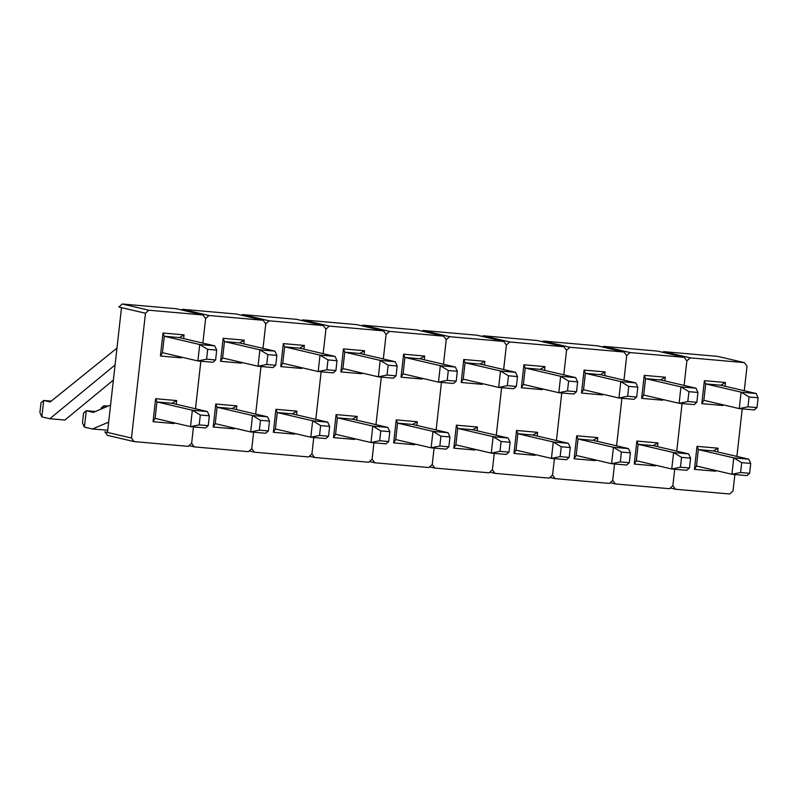 <?xml version="1.0" encoding="UTF-8"?>
<svg xmlns="http://www.w3.org/2000/svg" width="798" height="798" viewBox="0 0 798 798"><rect width="100%" height="100%" fill="white"/><g stroke="black" fill="none" stroke-linecap="round" stroke-linejoin="round"><path stroke-width="1.2" d="M82.473 422.88L83.581 413.035L82.473 422.88L84.418 427.149L86.264 410.731L93.336 412.376L110.573 405.025L93.336 412.376L86.264 410.731L83.581 413.035L86.264 410.731L95.341 411.529L86.264 410.731L84.418 427.149L92.408 429.015L107.75 430.212L92.408 429.015L84.418 427.149L82.473 422.88M156.927 401.953L192.348 410.222L207.39 411.549L171.969 403.269L207.39 411.549L209.335 415.808L200.318 415.02L199.211 424.865L208.228 425.663L209.335 415.808L200.318 415.02L192.348 410.222L190.503 426.641L155.091 418.371L156.927 401.953L192.348 410.222L190.503 426.641L155.091 418.371L153.046 421.703L174.104 423.558L174.183 422.83L174.104 423.558L173.096 422.581L174.104 423.558L153.046 421.703L155.62 398.711L153.046 421.703L155.091 418.371L156.927 401.953L171.969 403.269L156.927 401.953L155.62 398.711L176.677 400.566L155.62 398.711L156.927 401.953M205.545 427.967L190.503 426.641L199.211 424.865L208.228 425.663L205.545 427.967L190.503 426.641L199.211 424.865L200.318 415.02L192.348 410.222L207.39 411.549L209.335 415.808L208.228 425.663L205.545 427.967M108.658 422.142L92.408 429.015L108.658 422.142M118.842 307.021L122.214 303.998L176.358 308.756L122.214 303.998L148.847 310.213L202.981 314.981L176.358 308.756L202.981 314.981L205.625 318.532L202.872 343.08L205.625 318.532L202.872 343.08L205.625 318.532L202.981 314.981L148.847 310.213L145.465 313.235L121.505 307.639L107.501 432.456L131.471 438.052L145.465 313.235L148.847 310.213L122.214 303.998L118.842 307.021L121.505 307.639L118.842 307.021M200.837 361.215L195.5 408.766L200.837 361.215M193.465 426.91L191.62 443.339L188.248 446.361L134.104 441.593L107.481 435.379L104.837 431.828L131.471 438.052L145.465 313.235L121.505 307.639L107.501 432.456L104.837 431.828L107.481 435.379L134.104 441.593L131.471 438.052L134.104 441.593L188.248 446.361L191.62 443.339L193.465 426.91M176.258 404.277L176.677 400.566L171.969 403.269L176.677 400.566L176.258 404.277M162.992 333.025L160.418 356.018L181.465 357.863L181.545 357.145L181.465 357.863L160.418 356.018L162.992 333.025L164.298 336.257L179.341 337.584L164.298 336.257L162.453 352.686L164.298 336.257L162.992 333.025L184.049 334.871L162.992 333.025M183.63 338.581L184.049 334.871L179.341 337.584L184.049 334.871L183.63 338.581M162.453 352.686L160.418 356.018L162.453 352.686L197.874 360.955L162.453 352.686M180.458 356.886L181.465 357.863L180.458 356.886M50.184 401.963L116.957 348.127L50.184 401.963L43.691 400.446L50.184 401.963M164.298 336.257L199.719 344.527L214.752 345.853L179.341 337.584L214.752 345.853L216.707 350.123L207.679 349.325L206.582 359.18L215.6 359.968L216.707 350.123L207.679 349.325L199.719 344.527L197.874 360.955L206.582 359.18L207.679 349.325L199.719 344.527L214.752 345.853L216.707 350.123L215.6 359.968L212.916 362.272L197.874 360.955L206.582 359.18L215.6 359.968L212.916 362.272L197.874 360.955L199.719 344.527L164.298 336.257M115.072 364.975L49.835 418.731L64.877 420.057L113.376 380.087L64.877 420.057L49.835 418.731L41.845 416.865L43.691 400.446L41.007 402.751L39.9 412.606L41.007 402.751L43.691 400.446L51.242 401.115L43.691 400.446L41.845 416.865L49.835 418.731L115.072 364.975M39.9 412.606L41.845 416.865L39.9 412.606M217.086 407.239L252.507 415.519L267.539 416.835L232.128 408.566L267.539 416.835L269.495 421.105L260.467 420.307L259.36 430.162L268.387 430.96L269.495 421.105L260.467 420.307L252.507 415.519L250.662 431.937L215.241 423.668L217.086 407.239L252.507 415.519L250.662 431.937L215.241 423.668L213.196 427L234.253 428.855L234.333 428.127L234.253 428.855L233.245 427.868L234.253 428.855L213.196 427L215.779 404.007L213.196 427L215.241 423.668L217.086 407.239L232.128 408.566L217.086 407.239L215.779 404.007L236.836 405.863L215.779 404.007L217.086 407.239M265.704 433.264L250.662 431.937L259.36 430.162L268.387 430.96L265.704 433.264L250.662 431.937L259.36 430.162L260.467 420.307L252.507 415.519L267.539 416.835L269.495 421.105L268.387 430.96L265.704 433.264M277.245 412.536L312.656 420.805L327.699 422.132L292.277 413.863L327.699 422.132L329.644 426.391L320.626 425.603L319.519 435.459L328.547 436.247L329.644 426.391L320.626 425.603L312.656 420.805L310.821 437.234L275.4 428.965L277.245 412.536L312.656 420.805L310.821 437.234L275.4 428.965L273.355 432.287L294.412 434.142L294.492 433.424L294.412 434.142L293.405 433.164L294.412 434.142L273.355 432.287L275.928 409.304L273.355 432.287L275.4 428.965L277.245 412.536L292.277 413.863L277.245 412.536L275.928 409.304L296.986 411.15L275.928 409.304L277.245 412.536M325.853 438.551L310.821 437.234L319.519 435.459L328.547 436.247L325.853 438.551L310.821 437.234L319.519 435.459L320.626 425.603L312.656 420.805L327.699 422.132L329.644 426.391L328.547 436.247L325.853 438.551M337.394 417.833L372.816 426.102L387.848 427.429L352.437 419.149L387.848 427.429L389.803 431.688L380.776 430.9L379.678 440.745L388.696 441.543L389.803 431.688L380.776 430.9L372.816 426.102L370.97 442.521L335.559 434.252L337.394 417.833L372.816 426.102L370.97 442.521L335.559 434.252L333.514 437.583L354.561 439.439L354.641 438.71L354.561 439.439L353.554 438.461L354.561 439.439L333.514 437.583L336.088 414.591L333.514 437.583L335.559 434.252L337.394 417.833L352.437 419.149L337.394 417.833L336.088 414.591L357.145 416.446L336.088 414.591L337.394 417.833M386.013 443.848L370.97 442.521L379.678 440.745L388.696 441.543L386.013 443.848L370.97 442.521L379.678 440.745L380.776 430.9L372.816 426.102L387.848 427.429L389.803 431.688L388.696 441.543L386.013 443.848M397.554 423.12L432.965 431.399L448.007 432.716L412.586 424.446L448.007 432.716L449.952 436.985L440.935 436.187L439.828 446.042L448.855 446.84L449.952 436.985L440.935 436.187L432.965 431.399L431.129 447.818L395.708 439.548L397.554 423.12L432.965 431.399L431.129 447.818L395.708 439.548L393.663 442.88L414.721 444.735L414.8 444.007L414.721 444.735L413.713 443.748L414.721 444.735L393.663 442.88L396.247 419.888L393.663 442.88L395.708 439.548L397.554 423.12L412.586 424.446L397.554 423.12L396.247 419.888L417.294 421.743L396.247 419.888L397.554 423.12M446.162 449.144L431.129 447.818L439.828 446.042L448.855 446.84L446.162 449.144L431.129 447.818L439.828 446.042L440.935 436.187L432.965 431.399L448.007 432.716L449.952 436.985L448.855 446.84L446.162 449.144M457.703 428.416L493.124 436.686L508.166 438.012L472.745 429.743L508.166 438.012L510.112 442.282L501.084 441.484L499.987 451.339L509.004 452.127L510.112 442.282L501.084 441.484L493.124 436.686L491.279 453.114L455.867 444.845L457.703 428.416L493.124 436.686L491.279 453.114L455.867 444.845L453.823 448.167L474.87 450.022L474.96 449.304L474.87 450.022L473.862 449.045L474.87 450.022L453.823 448.167L456.396 425.184L453.823 448.167L455.867 444.845L457.703 428.416L472.745 429.743L457.703 428.416L456.396 425.184L477.453 427.03L456.396 425.184L457.703 428.416M506.321 454.431L491.279 453.114L499.987 451.339L509.004 452.127L506.321 454.431L491.279 453.114L499.987 451.339L501.084 441.484L493.124 436.686L508.166 438.012L510.112 442.282L509.004 452.127L506.321 454.431M517.862 433.713L553.283 441.982L568.316 443.309L532.904 435.04L568.316 443.309L570.271 447.568L561.243 446.78L560.136 456.626L569.164 457.424L570.271 447.568L561.243 446.78L553.283 441.982L551.438 458.401L516.017 450.132L517.862 433.713L553.283 441.982L551.438 458.401L516.017 450.132L513.972 453.464L535.029 455.319L535.109 454.591L535.029 455.319L534.022 454.341L535.029 455.319L513.972 453.464L516.555 430.471L513.972 453.464L516.017 450.132L517.862 433.713L532.904 435.04L517.862 433.713L516.555 430.471L537.603 432.326L516.555 430.471L517.862 433.713M566.47 459.728L551.438 458.401L560.136 456.626L569.164 457.424L566.47 459.728L551.438 458.401L560.136 456.626L561.243 446.78L553.283 441.982L568.316 443.309L570.271 447.568L569.164 457.424L566.47 459.728M578.011 439.01L613.433 447.279L628.475 448.596L593.054 440.326L628.475 448.596L630.42 452.865L621.403 452.067L620.295 461.922L629.313 462.72L630.42 452.865L621.403 452.067L613.433 447.279L611.587 463.698L576.176 455.429L578.011 439.01L613.433 447.279L611.587 463.698L576.176 455.429L574.131 458.76L595.178 460.616L595.268 459.887L595.178 460.616L594.171 459.628L595.178 460.616L574.131 458.76L576.705 435.768L574.131 458.76L576.176 455.429L578.011 439.01L593.054 440.326L578.011 439.01L576.705 435.768L597.762 437.623L576.705 435.768L578.011 439.01M626.63 465.025L611.587 463.698L620.295 461.922L629.313 462.72L626.63 465.025L611.587 463.698L620.295 461.922L621.403 452.067L613.433 447.279L628.475 448.596L630.42 452.865L629.313 462.72L626.63 465.025M638.171 444.296L673.592 452.566L688.624 453.892L653.213 445.623L688.624 453.892L690.579 458.162L681.552 457.364L680.445 467.219L689.472 468.007L690.579 458.162L681.552 457.364L673.592 452.566L671.746 468.995L636.325 460.725L638.171 444.296L673.592 452.566L671.746 468.995L636.325 460.725L634.28 464.057L655.338 465.902L655.417 465.184L655.338 465.902L654.33 464.925L655.338 465.902L634.28 464.057L636.864 441.065L634.28 464.057L636.325 460.725L638.171 444.296L653.213 445.623L638.171 444.296L636.864 441.065L657.921 442.91L636.864 441.065L638.171 444.296M686.789 470.311L671.746 468.995L680.445 467.219L689.472 468.007L686.789 470.311L671.746 468.995L680.445 467.219L681.552 457.364L673.592 452.566L688.624 453.892L690.579 458.162L689.472 468.007L686.789 470.311M698.33 449.593L733.741 457.862L748.783 459.189L713.362 450.92L748.783 459.189L750.728 463.448L741.711 462.66L740.604 472.506L749.631 473.304L750.728 463.448L741.711 462.66L733.741 457.862L731.906 474.281L696.484 466.012L698.33 449.593L733.741 457.862L731.906 474.281L696.484 466.012L694.44 469.344L715.497 471.199L715.577 470.471L715.497 471.199L714.489 470.221L715.497 471.199L694.44 469.344L697.013 446.351L694.44 469.344L696.484 466.012L698.33 449.593L713.362 450.92L698.33 449.593L697.013 446.351L718.07 448.207L697.013 446.351L698.33 449.593M746.938 475.608L731.906 474.281L740.604 472.506L749.631 473.304L746.938 475.608L731.906 474.281L740.604 472.506L741.711 462.66L733.741 457.862L748.783 459.189L750.728 463.448L749.631 473.304L746.938 475.608M224.457 341.554L259.869 349.823L274.911 351.15L239.49 342.881L274.911 351.15L276.856 355.409L267.839 354.621L266.731 364.467L275.759 365.265L276.856 355.409L267.839 354.621L259.869 349.823L258.033 366.242L222.612 357.973L224.457 341.554L259.869 349.823L274.911 351.15L276.856 355.409L275.759 365.265L273.066 367.569L258.033 366.242L222.612 357.973L220.567 361.304L241.624 363.16L241.704 362.432L241.624 363.16L220.567 361.304L223.151 338.312L220.567 361.304L222.612 357.973L224.457 341.554L239.49 342.881L224.457 341.554L223.151 338.312L224.457 341.554M101.047 409.095L101.156 408.047L101.047 409.095M108.039 406.112L103.85 405.743L107.112 406.501L103.85 405.743L101.156 408.047L103.85 405.743L103.59 408.007L103.85 405.743L108.039 406.112M273.066 367.569L275.759 365.265L266.731 364.467L267.839 354.621L259.869 349.823L258.033 366.242L266.731 364.467L258.033 366.242L273.066 367.569M284.607 346.851L320.028 355.12L335.07 356.437L299.649 348.167L335.07 356.437L337.015 360.706L327.988 359.908L326.891 369.763L335.908 370.561L337.015 360.706L327.988 359.908L320.028 355.12L318.183 371.539L282.771 363.27L284.607 346.851L320.028 355.12L335.07 356.437L337.015 360.706L335.908 370.561L333.225 372.866L318.183 371.539L282.771 363.27L280.726 366.601L301.774 368.457L301.863 367.728L301.774 368.457L280.726 366.601L283.3 343.609L280.726 366.601L282.771 363.27L284.607 346.851L299.649 348.167L284.607 346.851L283.3 343.609L284.607 346.851M333.225 372.866L335.908 370.561L326.891 369.763L327.988 359.908L320.028 355.12L318.183 371.539L326.891 369.763L318.183 371.539L333.225 372.866M344.766 352.137L380.177 360.407L395.219 361.733L359.808 353.464L395.219 361.733L397.175 366.003L388.147 365.205L387.04 375.06L396.067 375.848L397.175 366.003L388.147 365.205L380.177 360.407L378.342 376.836L342.921 368.566L344.766 352.137L380.177 360.407L395.219 361.733L397.175 366.003L396.067 375.848L393.374 378.162L378.342 376.836L342.921 368.566L340.876 371.898L361.933 373.743L362.013 373.025L361.933 373.743L340.876 371.898L343.459 348.906L340.876 371.898L342.921 368.566L344.766 352.137L359.808 353.464L344.766 352.137L343.459 348.906L344.766 352.137M393.374 378.162L396.067 375.848L387.04 375.06L388.147 365.205L380.177 360.407L378.342 376.836L387.04 375.06L378.342 376.836L393.374 378.162M404.915 357.434L440.336 365.703L455.379 367.03L419.957 358.761L455.379 367.03L457.324 371.289L448.306 370.501L447.199 380.347L456.217 381.145L457.324 371.289L448.306 370.501L440.336 365.703L438.491 382.132L403.08 373.853L404.915 357.434L440.336 365.703L455.379 367.03L457.324 371.289L456.217 381.145L453.533 383.449L438.491 382.132L403.08 373.853L401.035 377.185L422.082 379.04L422.172 378.312L422.082 379.04L401.035 377.185L403.608 354.192L401.035 377.185L403.08 373.853L404.915 357.434L419.957 358.761L404.915 357.434L403.608 354.192L404.915 357.434M453.533 383.449L456.217 381.145L447.199 380.347L448.306 370.501L440.336 365.703L438.491 382.132L447.199 380.347L438.491 382.132L453.533 383.449M465.074 362.731L500.496 371L515.528 372.317L480.117 364.048L515.528 372.317L517.483 376.586L508.456 375.788L507.348 385.643L516.376 386.441L517.483 376.586L508.456 375.788L500.496 371L498.65 387.419L463.229 379.15L465.074 362.731L500.496 371L515.528 372.317L517.483 376.586L516.376 386.441L513.693 388.746L498.65 387.419L463.229 379.15L461.184 382.481L482.241 384.337L482.321 383.609L482.241 384.337L461.184 382.481L463.768 359.489L461.184 382.481L463.229 379.15L465.074 362.731L480.117 364.048L465.074 362.731L463.768 359.489L465.074 362.731M513.693 388.746L516.376 386.441L507.348 385.643L508.456 375.788L500.496 371L498.65 387.419L507.348 385.643L498.65 387.419L513.693 388.746M525.234 368.018L560.645 376.287L575.687 377.614L540.266 369.344L575.687 377.614L577.632 381.883L568.615 381.085L567.508 390.94L576.525 391.728L577.632 381.883L568.615 381.085L560.645 376.287L558.809 392.716L523.388 384.446L525.234 368.018L560.645 376.287L575.687 377.614L577.632 381.883L576.525 391.728L573.842 394.042L558.809 392.716L523.388 384.446L521.343 387.778L542.401 389.624L542.48 388.905L542.401 389.624L521.343 387.778L523.917 364.786L521.343 387.778L523.388 384.446L525.234 368.018L540.266 369.344L525.234 368.018L523.917 364.786L525.234 368.018M573.842 394.042L576.525 391.728L567.508 390.94L568.615 381.085L560.645 376.287L558.809 392.716L567.508 390.94L558.809 392.716L573.842 394.042M585.383 373.314L620.804 381.584L635.836 382.91L600.425 374.641L635.836 382.91L637.792 387.17L628.764 386.382L627.657 396.227L636.684 397.025L637.792 387.17L628.764 386.382L620.804 381.584L618.959 398.012L583.538 389.733L585.383 373.314L620.804 381.584L635.836 382.91L637.792 387.17L636.684 397.025L634.001 399.329L618.959 398.012L583.538 389.733L581.493 393.065L602.55 394.92L602.63 394.192L602.55 394.92L581.493 393.065L584.076 370.073L581.493 393.065L583.538 389.733L585.383 373.314L600.425 374.641L585.383 373.314L584.076 370.073L585.383 373.314M634.001 399.329L636.684 397.025L627.657 396.227L628.764 386.382L620.804 381.584L618.959 398.012L627.657 396.227L618.959 398.012L634.001 399.329M645.542 378.611L680.953 386.88L695.996 388.197L660.574 379.928L695.996 388.197L697.941 392.466L688.923 391.668L687.816 401.524L696.844 402.322L697.941 392.466L688.923 391.668L680.953 386.88L679.118 403.299L643.697 395.03L645.542 378.611L680.953 386.88L695.996 388.197L697.941 392.466L696.844 402.322L694.15 404.626L679.118 403.299L643.697 395.03L641.652 398.362L662.709 400.217L662.789 399.489L662.709 400.217L641.652 398.362L644.235 375.369L641.652 398.362L643.697 395.03L645.542 378.611L660.574 379.928L645.542 378.611L644.235 375.369L645.542 378.611M694.15 404.626L696.844 402.322L687.816 401.524L688.923 391.668L680.953 386.88L679.118 403.299L687.816 401.524L679.118 403.299L694.15 404.626M705.691 383.898L741.113 392.167L756.155 393.494L720.734 385.225L756.155 393.494L758.1 397.763L749.073 396.965L747.975 406.82L756.993 407.608L758.1 397.763L749.073 396.965L741.113 392.167L739.267 408.596L703.856 400.327L705.691 383.898L741.113 392.167L756.155 393.494L758.1 397.763L756.993 407.608L754.31 409.923L739.267 408.596L703.856 400.327L701.811 403.658L722.858 405.504L722.938 404.786L722.858 405.504L701.811 403.658L704.385 380.666L701.811 403.658L703.856 400.327L705.691 383.898L720.734 385.225L705.691 383.898L704.385 380.666L705.691 383.898M754.31 409.923L756.993 407.608L747.975 406.82L749.073 396.965L741.113 392.167L739.267 408.596L747.975 406.82L739.267 408.596L754.31 409.923M181.595 309.983L182.373 309.295L236.507 314.053L182.373 309.295L208.996 315.509L263.141 320.277L236.507 314.053L263.141 320.277L265.774 323.818L263.021 348.367L265.774 323.818L263.021 348.367L265.774 323.818L263.141 320.277L208.996 315.509L205.625 318.532L208.996 315.509L182.373 309.295L181.595 309.983M260.986 366.511L255.659 414.062L260.986 366.511M253.624 432.197L251.779 448.636L248.397 451.658L194.263 446.89L189.026 445.673L194.263 446.89L191.62 443.339L194.263 446.89L248.397 451.658L251.779 448.636L253.624 432.197M236.417 409.574L236.836 405.863L232.128 408.566L236.836 405.863L236.417 409.574M243.789 343.878L244.198 340.167L223.151 338.312L244.198 340.167L239.49 342.881L244.198 340.167L243.789 343.878M240.617 362.182L241.624 363.16L240.617 362.182M241.744 315.28L242.522 314.582L296.666 319.35L242.522 314.582L269.155 320.806L323.29 325.564L296.666 319.35L323.29 325.564L325.933 329.115L323.18 353.664L325.933 329.115L323.18 353.664L325.933 329.115L323.29 325.564L269.155 320.806L265.774 323.818L269.155 320.806L242.522 314.582L241.744 315.28M321.145 371.798L315.809 419.359L321.145 371.798M313.774 437.494L311.928 453.932L308.557 456.945L254.412 452.187L249.176 450.96L254.412 452.187L251.779 448.636L254.412 452.187L308.557 456.945L311.928 453.932L313.774 437.494M296.567 414.86L296.986 411.15L292.277 413.863L296.986 411.15L296.567 414.86M303.938 349.175L304.357 345.464L283.3 343.609L304.357 345.464L299.649 348.167L304.357 345.464L303.938 349.175M300.766 367.469L301.774 368.457L300.766 367.469M301.903 320.567L302.681 319.878L356.816 324.636L302.681 319.878L329.305 326.093L383.449 330.861L356.816 324.636L383.449 330.861L386.092 334.412L383.329 358.96L386.092 334.412L383.329 358.96L386.092 334.412L383.449 330.861L329.305 326.093L325.933 329.115L329.305 326.093L302.681 319.878L301.903 320.567M381.304 377.095L375.968 424.646L381.304 377.095M373.933 442.79L372.087 459.219L368.716 462.241L314.572 457.483L309.335 456.257L314.572 457.483L311.928 453.932L314.572 457.483L368.716 462.241L372.087 459.219L373.933 442.79M356.726 420.157L357.145 416.446L352.437 419.149L357.145 416.446L356.726 420.157M364.097 354.462L364.506 350.751L343.459 348.906L364.506 350.751L359.808 353.464L364.506 350.751L364.097 354.462M360.925 372.766L361.933 373.743L360.925 372.766M362.063 325.863L362.831 325.175L416.975 329.933L362.831 325.175L389.464 331.389L443.608 336.158L416.975 329.933L443.608 336.158L446.242 339.699L443.489 364.247L446.242 339.699L443.489 364.247L446.242 339.699L443.608 336.158L389.464 331.389L386.092 334.412L389.464 331.389L362.831 325.175L362.063 325.863M441.454 382.392L436.117 429.942L441.454 382.392M434.082 448.077L432.247 464.516L428.865 467.538L374.731 462.77L369.484 461.553L374.731 462.77L372.087 459.219L374.731 462.77L428.865 467.538L432.247 464.516L434.082 448.077M416.885 425.454L417.294 421.743L412.586 424.446L417.294 421.743L416.885 425.454M424.247 359.758L424.666 356.048L403.608 354.192L424.666 356.048L419.957 358.761L424.666 356.048L424.247 359.758M421.075 378.062L422.082 379.04L421.075 378.062M422.212 331.16L422.99 330.462L477.124 335.23L422.99 330.462L449.623 336.686L503.757 341.444L477.124 335.23L503.757 341.444L506.401 344.995L503.648 369.544L506.401 344.995L503.648 369.544L506.401 344.995L503.757 341.444L449.623 336.686L446.242 339.699L449.623 336.686L422.99 330.462L422.212 331.16M501.613 387.678L496.276 435.239L501.613 387.678M494.241 453.374L492.396 469.813L489.024 472.825L434.88 468.067L429.643 466.84L434.88 468.067L432.247 464.516L434.88 468.067L489.024 472.825L492.396 469.813L494.241 453.374M477.034 430.74L477.453 427.03L472.745 429.743L477.453 427.03L477.034 430.74M484.406 365.055L484.825 361.344L463.768 359.489L484.825 361.344L480.117 364.048L484.825 361.344L484.406 365.055M481.234 383.349L482.241 384.337L481.234 383.349M482.371 336.447L483.139 335.759L537.283 340.517L483.139 335.759L509.772 341.973L563.917 346.741L537.283 340.517L563.917 346.741L566.55 350.292L563.797 374.841L566.55 350.292L563.797 374.841L566.55 350.292L563.917 346.741L509.772 341.973L506.401 344.995L509.772 341.973L483.139 335.759L482.371 336.447M561.762 392.975L556.425 440.526L561.762 392.975M554.401 458.67L552.555 475.099L549.174 478.122L495.039 473.364L489.792 472.137L495.039 473.364L492.396 469.813L495.039 473.364L549.174 478.122L552.555 475.099L554.401 458.67M537.194 436.037L537.603 432.326L532.904 435.04L537.603 432.326L537.194 436.037M544.555 370.342L544.974 366.631L523.917 364.786L544.974 366.631L540.266 369.344L544.974 366.631L544.555 370.342M541.393 388.646L542.401 389.624L541.393 388.646M542.52 341.744L543.298 341.055L597.443 345.813L543.298 341.055L569.932 347.27L624.066 352.038L597.443 345.813L624.066 352.038L626.709 355.579L623.956 380.137L626.709 355.579L623.956 380.137L626.709 355.579L624.066 352.038L569.932 347.27L566.55 350.292L569.932 347.27L543.298 341.055L542.52 341.744M621.921 398.272L616.585 445.823L621.921 398.272M614.55 463.957L612.704 480.396L609.333 483.418L555.189 478.65L549.952 477.433L555.189 478.65L552.555 475.099L555.189 478.65L609.333 483.418L612.704 480.396L614.55 463.957M597.343 441.334L597.762 437.623L593.054 440.326L597.762 437.623L597.343 441.334M604.714 375.639L605.133 371.928L584.076 370.073L605.133 371.928L600.425 374.641L605.133 371.928L604.714 375.639M601.542 393.943L602.55 394.92L601.542 393.943M602.68 347.04L603.458 346.342L657.592 351.11L603.458 346.342L630.081 352.566L684.225 357.324L657.592 351.11L684.225 357.324L686.859 360.876L684.105 385.424L686.859 360.876L684.105 385.424L686.859 360.876L684.225 357.324L630.081 352.566L626.709 355.579L630.081 352.566L603.458 346.342L602.68 347.04M682.071 403.559L676.744 451.119L682.071 403.559M674.709 469.254L672.864 485.693L669.482 488.705L615.348 483.947L610.111 482.72L615.348 483.947L612.704 480.396L615.348 483.947L669.482 488.705L672.864 485.693L674.709 469.254M657.502 446.621L657.921 442.91L653.213 445.623L657.921 442.91L657.502 446.621M664.874 380.935L665.283 377.225L644.235 375.369L665.283 377.225L660.574 379.928L665.283 377.225L664.874 380.935M661.702 399.229L662.709 400.217L661.702 399.229M662.829 352.327L663.607 351.639L717.751 356.407L663.607 351.639L690.24 357.853L744.374 362.621L717.751 356.407L744.374 362.621L747.018 366.172L744.265 390.721L747.018 366.172L744.374 362.621L690.24 357.853L686.859 360.876L690.24 357.853L663.607 351.639L662.829 352.327M742.23 408.855L736.893 456.406L742.23 408.855M734.858 474.551L733.013 490.979L729.641 494.002L675.497 489.244L670.26 488.017L675.497 489.244L672.864 485.693L675.497 489.244L729.641 494.002L733.013 490.979L734.858 474.551M717.651 451.917L718.07 448.207L713.362 450.92L718.07 448.207L717.651 451.917M725.023 386.222L725.442 382.511L704.385 380.666L725.442 382.511L720.734 385.225L725.442 382.511L725.023 386.222M721.851 404.526L722.858 405.504L721.851 404.526"/></g></svg>
